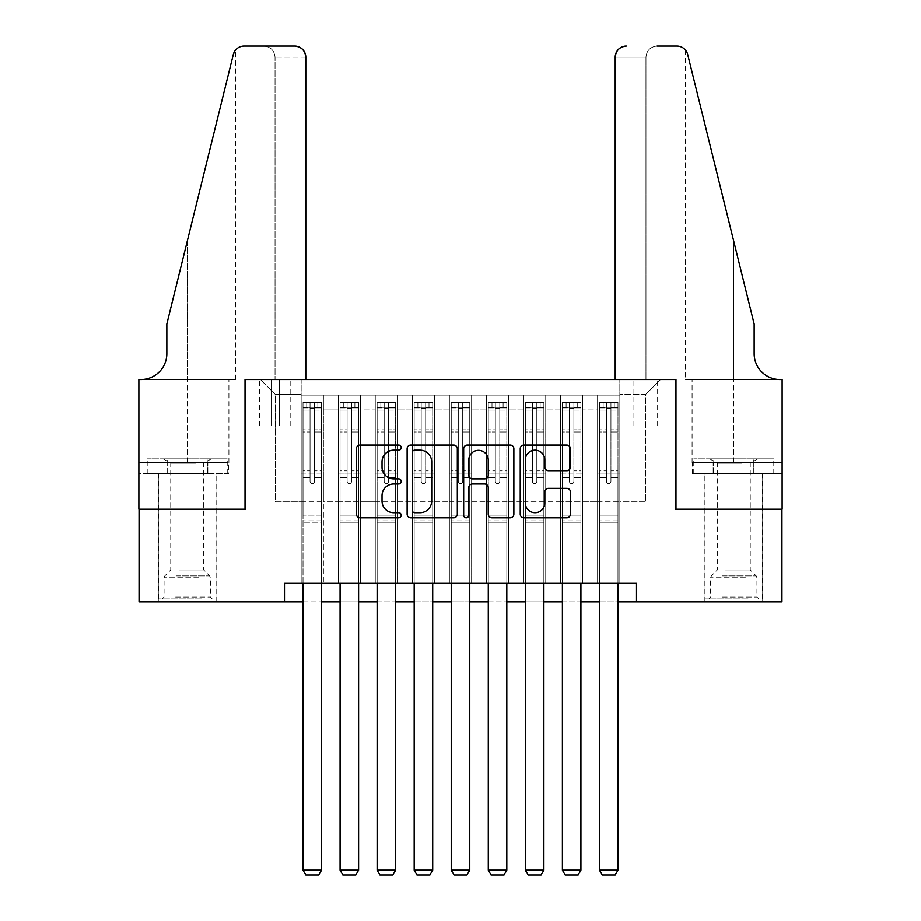 <?xml version="1.0" encoding="UTF-8"?>
<svg xmlns="http://www.w3.org/2000/svg" width="921" height="921" viewBox="0 0 921 921"><rect width="100%" height="100%" fill="white"/><g stroke="black" fill="none" stroke-linecap="round" stroke-linejoin="round"><path stroke-width="0.69" stroke-dasharray="4.61 3.45" d="M401.211 447.606A2.544 2.544 0 0 0 398.666 445.062L360.03 445.062A3.638 3.638 0 0 0 356.392 448.7L356.392 514.171A3.638 3.638 0 0 0 360.03 517.809L398.666 517.809A2.544 2.544 0 0 0 401.211 515.265A2.544 2.544 0 0 0 398.666 512.709L393.67 512.709A11.639 11.639 0 0 1 382.031 501.082L382.031 495.625A11.639 11.639 0 0 1 393.67 483.986L398.666 483.986A2.544 2.544 0 0 0 401.211 481.441A2.544 2.544 0 0 0 398.666 478.885L393.67 478.885A11.639 11.639 0 0 1 382.031 467.246L382.031 461.801A11.639 11.639 0 0 1 393.67 450.162L398.666 450.162A2.544 2.544 0 0 0 401.211 447.606M733.772 509.221L762.68 509.221L733.772 509.221M733.772 601.862L762.68 601.862L733.772 601.862M187.228 509.221L158.32 509.221L187.228 509.221M187.228 601.862L158.32 601.862L187.228 601.862M645.771 379.533L657.629 379.533L645.771 379.533M645.771 425.859L657.629 425.859L645.771 425.859M619.833 583.338L619.833 395.097L301.167 395.097L301.167 583.338L323.398 583.338L301.167 583.338L323.398 583.338L301.167 583.338L301.167 395.097L323.398 395.097L323.398 583.338L323.398 395.097L323.398 501.818L338.226 501.818L323.398 501.818L323.398 395.097L301.167 395.097L619.833 395.097L619.833 583.338L597.602 583.338L597.602 395.097L560.544 395.097L560.544 583.338L560.544 395.097L582.774 395.097L582.774 583.338L582.774 395.097L582.774 501.818L582.774 395.097L597.602 395.097L597.602 583.338L619.833 583.338L597.602 583.338L619.833 583.338L619.833 394.361L619.833 501.818L645.771 501.818L645.771 394.361L619.833 394.361L645.771 394.361L645.771 501.818L619.833 501.818L619.833 474.027L619.833 583.338M560.544 583.338L582.774 583.338L560.544 583.338L582.774 583.338L560.544 583.338L560.544 474.027L560.544 501.818L545.727 501.818L545.727 409.926L545.727 501.818L560.544 501.818L560.544 409.926L560.544 501.818L597.602 501.818L582.774 501.818L582.774 474.027L582.774 501.818L560.544 501.818L560.544 474.027L582.774 474.027L582.774 583.338L582.774 474.027L560.544 474.027L560.544 583.338M545.727 583.338L545.727 395.097L523.496 395.097L523.496 583.338L523.496 395.097L545.727 395.097L545.727 583.338L523.496 583.338L545.727 583.338L523.496 583.338L545.727 583.338L545.727 474.027L545.727 583.338M508.668 583.338L508.668 395.097L486.438 395.097L486.438 583.338L486.438 395.097L508.668 395.097L508.668 583.338L486.438 583.338L508.668 583.338L486.438 583.338L508.668 583.338L508.668 409.926L508.668 501.818L523.496 501.818L508.668 501.818L508.668 474.027L508.668 583.338M471.621 583.338L471.621 395.097L449.379 395.097L449.379 583.338L449.379 395.097L471.621 395.097L471.621 583.338L449.379 583.338L471.621 583.338L449.379 583.338L471.621 583.338L471.621 409.926L471.621 501.818L486.438 501.818L471.621 501.818L471.621 474.027L471.621 583.338M434.562 583.338L434.562 395.097L412.332 395.097L412.332 583.338L412.332 395.097L434.562 395.097L434.562 583.338L412.332 583.338L434.562 583.338L412.332 583.338L434.562 583.338L434.562 409.926L434.562 501.818L449.379 501.818L434.562 501.818L434.562 474.027L434.562 583.338M397.504 583.338L397.504 395.097L375.273 395.097L375.273 583.338L375.273 395.097L397.504 395.097L397.504 583.338L375.273 583.338L397.504 583.338L375.273 583.338L397.504 583.338L397.504 409.926L397.504 501.818L412.332 501.818L397.504 501.818L397.504 474.027L397.504 583.338M360.456 583.338L360.456 395.097L338.226 395.097L338.226 583.338L338.226 395.097L360.456 395.097L360.456 583.338L338.226 583.338L360.456 583.338L338.226 583.338L360.456 583.338L360.456 474.027L360.456 583.338M597.602 409.926L597.602 501.818L597.602 395.097L597.602 409.926L582.774 409.926L597.602 409.926M523.496 409.926L523.496 501.818L523.496 395.097L508.668 395.097L508.668 409.926L508.668 395.097L523.496 395.097L523.496 409.926L508.668 409.926L523.496 409.926M486.438 409.926L486.438 501.818L486.438 395.097L471.621 395.097L471.621 409.926L471.621 395.097L486.438 395.097L486.438 409.926L471.621 409.926L486.438 409.926M449.379 409.926L449.379 501.818L449.379 395.097L434.562 395.097L434.562 409.926L434.562 395.097L449.379 395.097L449.379 409.926L434.562 409.926L449.379 409.926M412.332 409.926L412.332 501.818L412.332 395.097L397.504 395.097L397.504 409.926L397.504 395.097L412.332 395.097L412.332 409.926L397.504 409.926L412.332 409.926M360.456 409.926L360.456 501.818L360.456 395.097L360.456 409.926L375.273 409.926L375.273 501.818L360.456 501.818L375.273 501.818L375.273 395.097L360.456 395.097L375.273 395.097L375.273 409.926L360.456 409.926M284.497 601.862L284.497 583.338L284.497 601.862L284.497 583.338L636.503 583.338L284.497 583.338L636.503 583.338L636.503 601.862L139.059 601.862L139.059 509.221L245.585 509.221L245.585 379.533L675.415 379.533L675.415 509.221L781.941 509.221L781.941 601.862L636.503 601.862L636.503 583.338L636.503 601.862M271.154 379.533L259.664 379.533L271.154 379.533L271.154 425.859L259.664 425.859L279.305 425.859L271.154 425.859L271.154 379.533M279.305 379.533L290.794 379.533L279.305 379.533L279.305 425.859L290.794 425.859L279.305 425.859L279.305 379.533M619.833 379.533L301.167 379.533L660.587 379.533L619.833 379.533L619.833 395.097L619.833 379.533M301.167 379.533L260.413 379.533L301.167 379.533L301.167 501.818L275.229 501.818L275.229 394.361L301.167 394.361L275.229 394.361L260.413 379.533L275.229 394.361L275.229 501.818L301.167 501.818L301.167 379.533M338.226 409.926L338.226 501.818L338.226 395.097L323.398 395.097L338.226 395.097L338.226 409.926L323.398 409.926L338.226 409.926M560.544 395.097L545.727 395.097L545.727 409.926L545.727 395.097L560.544 395.097L560.544 409.926L560.544 395.097M303.021 601.862L321.544 601.862M340.079 601.862L358.603 601.862M377.126 601.862L395.65 601.862M414.185 601.862L432.709 601.862M451.232 601.862L469.768 601.862M488.291 601.862L506.815 601.862M525.35 601.862L543.874 601.862M562.397 601.862L580.921 601.862M599.456 601.862L617.979 601.862M523.496 501.818L545.727 501.818L523.496 501.818L523.496 474.027L523.496 501.818M486.438 501.818L508.668 501.818L486.438 501.818L486.438 474.027L486.438 501.818M449.379 501.818L471.621 501.818L449.379 501.818L449.379 474.027L449.379 501.818M412.332 501.818L434.562 501.818L412.332 501.818L412.332 474.027L412.332 501.818M375.273 501.818L397.504 501.818L375.273 501.818L375.273 474.027L375.273 501.818M338.226 501.818L360.456 501.818L360.456 474.027L360.456 501.818L338.226 501.818L338.226 474.027L360.456 474.027L338.226 474.027L338.226 583.338L338.226 501.818M301.167 501.818L323.398 501.818L323.398 474.027L323.398 583.338L323.398 474.027L323.398 501.818L301.167 501.818L301.167 474.027L323.398 474.027L301.167 474.027L301.167 583.338L301.167 501.818M597.602 501.818L619.833 501.818L597.602 501.818L597.602 474.027L597.602 501.818M301.167 474.027L323.398 474.027L301.167 474.027M338.226 474.027L360.456 474.027L338.226 474.027M375.273 474.027L397.504 474.027L375.273 474.027L375.273 583.338L375.273 474.027L397.504 474.027L375.273 474.027M412.332 474.027L434.562 474.027L412.332 474.027L412.332 583.338L412.332 474.027L434.562 474.027L412.332 474.027M449.379 474.027L471.621 474.027L449.379 474.027L449.379 583.338L449.379 474.027L471.621 474.027L449.379 474.027M486.438 474.027L508.668 474.027L486.438 474.027L486.438 583.338L486.438 474.027L508.668 474.027L486.438 474.027M523.496 474.027L545.727 474.027L523.496 474.027L523.496 583.338L523.496 474.027L545.727 474.027L523.496 474.027M560.544 474.027L582.774 474.027L560.544 474.027M597.602 474.027L619.833 474.027L597.602 474.027L597.602 583.338L597.602 474.027L619.833 474.027L597.602 474.027M660.587 379.533L645.771 394.361L660.587 379.533M457.323 514.171L457.323 448.7A3.638 3.638 0 0 0 453.685 445.062L410.766 445.062A3.638 3.638 0 0 0 407.128 448.7L407.128 514.171A3.638 3.638 0 0 0 410.766 517.809L453.685 517.809A3.638 3.638 0 0 0 457.323 514.171M414.761 450.162A2.544 2.544 0 0 0 412.217 452.706L412.217 510.165A2.544 2.544 0 0 0 414.761 512.709L420.034 512.709A11.639 11.639 0 0 0 431.673 501.082L431.673 461.801A11.639 11.639 0 0 0 420.034 450.162L414.761 450.162M467.315 445.062L510.234 445.062A3.638 3.638 0 0 1 513.872 448.7L513.872 514.171A3.638 3.638 0 0 1 510.234 517.809L491.872 517.809A3.638 3.638 0 0 1 488.234 514.171L488.234 487.623A3.638 3.638 0 0 0 484.596 483.986L472.415 483.986A3.638 3.638 0 0 0 468.777 487.623L468.777 515.265A2.544 2.544 0 0 1 466.233 517.809A2.544 2.544 0 0 1 463.677 515.265L463.677 448.7A3.638 3.638 0 0 1 467.315 445.062M488.234 460.063A9.728 9.728 0 0 0 478.506 450.334A9.728 9.728 0 0 0 468.777 460.063L468.777 475.248A3.638 3.638 0 0 0 472.415 478.885L484.596 478.885A3.638 3.638 0 0 0 488.234 475.248L488.234 460.063M548.432 470.712L566.795 470.712A3.638 3.638 0 0 0 570.433 467.074L570.433 448.7A3.638 3.638 0 0 0 566.795 445.062L523.876 445.062A3.638 3.638 0 0 0 520.238 448.7L520.238 514.171A3.638 3.638 0 0 0 523.876 517.809L566.795 517.809A3.638 3.638 0 0 0 570.433 514.171L570.433 491.987A3.638 3.638 0 0 0 566.795 488.349L548.432 488.349A3.638 3.638 0 0 0 544.795 491.987L544.795 502.981A9.728 9.728 0 0 1 535.055 512.709A9.728 9.728 0 0 1 525.327 502.981L525.327 459.89A9.728 9.728 0 0 1 535.055 450.162A9.728 9.728 0 0 1 544.795 459.89L544.795 467.074A3.638 3.638 0 0 0 548.432 470.712M310.055 481.441A2.222 2.222 90.1 0 0 312.288 483.663A2.222 2.222 -89.9 0 1 310.055 481.441L310.055 477.723L310.055 481.441A2.222 2.222 89.9 0 0 312.288 483.663A2.222 2.222 90.1 0 0 314.51 481.441A2.222 2.222 -89.9 0 1 312.288 483.663A2.222 2.222 89.9 0 0 314.51 481.441L314.51 477.723L314.51 481.441A2.222 2.222 -90.1 0 1 312.288 483.663A2.222 2.222 -90.1 0 1 310.055 481.441L310.055 470.861L310.055 481.441M303.021 583.338L303.021 477.723L303.021 515.15L303.021 477.723L310.055 477.723L303.021 477.723L310.055 477.723L303.021 477.723L303.021 466.049L310.055 466.049L303.021 466.049L303.021 431.961L310.055 431.961L303.021 431.961L303.021 410.087L310.055 410.087L303.021 410.087L303.021 407.335L303.021 477.723L303.021 470.861L310.055 470.861L303.021 470.861L303.021 429.796L310.055 429.796L310.055 470.861L310.055 429.796L303.021 429.796L303.021 407.922L310.055 407.922L310.055 429.796L310.055 402.972L310.055 408.302L310.055 402.972L314.51 402.972L314.51 410.087L314.51 408.302L310.055 408.302L310.055 477.723L310.055 408.302L314.51 408.302L314.51 402.972L314.51 477.723L314.51 402.972L310.055 402.972L310.055 407.922L303.021 407.922L303.021 402.512L321.544 402.512L321.544 407.335L303.113 407.324L321.452 407.324L317.837 407.324L317.837 402.512L303.113 402.512L306.728 402.512L306.728 407.324L303.021 407.335L303.021 402.512L303.021 407.335L317.837 407.324L306.728 407.324L306.728 402.512L317.837 402.512L317.837 407.324L321.544 407.335L321.544 402.512L303.021 402.512L303.021 870.138L303.021 515.15L303.021 870.138L321.544 870.138L303.021 870.138L305.795 874.95L318.77 874.95L305.795 874.95L303.021 870.138L305.795 874.95L318.77 874.95L321.544 870.138L318.77 874.95L321.544 870.138L321.544 522.932L321.544 870.138L303.021 870.138M321.544 583.338L321.544 477.723L314.51 477.723L321.544 477.723L314.51 477.723L321.544 477.723L321.544 470.861L314.51 470.861L321.544 470.861L321.544 429.796L314.51 429.796L321.544 429.796L321.544 407.922L314.51 407.922L321.544 407.922L321.544 402.512L321.544 477.723L321.544 466.049L314.51 466.049L321.544 466.049L321.544 431.961L314.51 431.961L314.51 481.441L314.51 431.961L321.544 431.961L321.544 410.087L314.51 410.087L314.51 431.961L314.51 410.087L321.544 410.087L321.544 407.335L321.544 522.932L303.021 522.932L321.544 522.932L321.544 515.15L303.021 515.15L321.544 515.15L321.544 477.723L321.544 870.138M199.73 598.892L162.211 598.892L199.73 598.892M175.646 597.05L210.379 597.05L175.646 597.05M199.27 458.831L163.144 458.831L199.27 458.831M195.471 463.217L170.742 463.217L195.471 463.217M178.985 569.995L203.714 569.995L178.985 569.995M201.584 598.892L158.504 598.892L201.584 598.892M201.584 473.659L158.504 473.659L201.584 473.659M207.225 473.659L147.222 473.659L227.234 473.659L207.225 473.659L207.225 458.831L147.222 458.831L227.234 458.831L207.225 458.831L207.225 473.659M167.219 473.659L167.219 458.831L167.219 473.659M147.222 473.659L147.222 458.831M227.234 473.659L227.234 458.831M746.275 598.892L708.767 598.892L746.275 598.892M722.191 597.05L756.935 597.05L722.191 597.05M745.814 458.831L709.688 458.831L745.814 458.831M742.015 463.217L717.286 463.217L742.015 463.217M725.529 569.995L750.258 569.995L725.529 569.995M748.128 598.892L705.06 598.892L748.128 598.892M748.128 473.659L705.06 473.659L748.128 473.659M753.781 473.659L693.766 473.659L773.778 473.659L753.781 473.659L753.781 458.831L693.766 458.831L773.778 458.831L753.781 458.831L753.781 473.659M713.775 473.659L713.775 458.831L713.775 473.659M693.766 473.659L693.766 458.831M773.778 473.659L773.778 458.831M187.228 473.659L158.32 473.659L187.228 473.659M305.795 379.533L305.795 57.171L275.045 57.171L305.795 57.171L305.795 379.533L245.032 379.533L245.032 509.221L138.875 509.221L138.875 379.533L235.488 379.533L138.875 379.533L138.875 462.538L138.875 379.533L140.913 379.533A25.938 25.938 0 0 0 166.851 353.595L166.851 323.95L166.851 353.595A25.938 25.938 0 0 1 140.913 379.533M263.924 46.05C270.636 46.752 274.343 50.459 275.045 57.171L275.045 379.533L275.045 57.171C274.343 50.459 270.636 46.752 263.924 46.05L244.1 46.05A11.121 11.121 0 0 0 233.312 54.5L166.851 323.95L233.312 54.5L166.851 323.95L166.851 353.595M228.512 473.659L138.875 473.659L138.875 462.538L228.915 462.538L138.875 462.538L207.87 462.538L138.875 462.538L138.875 473.659L228.512 473.659L228.512 462.538L207.87 462.538L228.512 462.538M294.685 46.05A11.121 11.121 0 0 1 305.795 57.171C305.093 50.459 301.386 46.752 294.685 46.05M235.488 379.533L235.488 50.137L234.878 50.966M207.87 473.659L207.87 462.538L207.87 473.659M733.772 473.659L762.68 473.659L733.772 473.659M615.205 379.533L615.205 57.171A11.121 11.121 0 0 1 626.315 46.05L676.9 46.05A11.121 11.121 0 0 1 687.688 54.5L754.149 323.95L754.149 353.595A25.938 25.938 0 0 0 780.087 379.533L782.125 379.533L782.125 509.221L675.968 509.221L675.968 379.533L615.205 379.533L645.955 379.533L615.205 379.533L615.205 57.171L645.955 57.171L615.205 57.171C615.907 50.459 619.614 46.752 626.315 46.05L657.076 46.05C650.364 46.752 646.657 50.459 645.955 57.171L645.955 379.533L645.955 57.171C646.657 50.459 650.364 46.752 657.076 46.05M754.149 323.95L733.772 241.337L754.149 323.95M687.688 54.5L733.772 241.337L733.772 379.533L685.512 379.533L782.125 379.533L733.772 379.533L733.772 241.337M692.488 473.659L782.125 473.659L782.125 379.533L782.125 462.538L692.085 462.538L782.125 462.538L713.13 462.538L782.125 462.538L782.125 473.659L692.488 473.659L692.488 462.538L713.13 462.538L692.488 462.538M754.149 353.595A25.938 25.938 0 0 0 780.087 379.533M713.13 473.659L713.13 462.538L713.13 473.659M347.113 481.441A2.222 2.222 0 0 0 349.335 483.663A2.222 2.222 0 0 1 347.113 481.441L347.113 477.723L347.113 481.441A2.222 2.222 0 0 0 349.335 483.663A2.222 2.222 0 0 0 351.557 481.441A2.222 2.222 0 0 1 349.335 483.663A2.222 2.222 0 0 0 351.557 481.441L351.557 477.723L351.557 481.441A2.222 2.222 0 0 1 349.335 483.663A2.222 2.222 0 0 1 347.113 481.441L347.113 470.861L347.113 481.441M340.079 583.338L340.079 477.723L340.079 515.15L340.079 477.723L347.113 477.723L340.079 477.723L347.113 477.723L340.079 477.723L340.079 466.049L347.113 466.049L340.079 466.049L340.079 431.961L347.113 431.961L340.079 431.961L340.079 410.087L347.113 410.087L340.079 410.087L340.079 407.335L340.079 477.723L340.079 470.861L347.113 470.861L340.079 470.861L340.079 429.796L347.113 429.796L347.113 470.861L347.113 429.796L340.079 429.796L340.079 407.922L347.113 407.922L347.113 429.796L347.113 402.972L347.113 408.302L347.113 402.972L351.557 402.972L351.557 410.087L351.557 408.302L347.113 408.302L347.113 477.723L347.113 408.302L351.557 408.302L351.557 402.972L351.557 477.723L351.557 402.972L347.113 402.972L347.113 407.922L340.079 407.922L340.079 402.512L343.775 402.512L343.775 407.324L340.079 407.335L340.079 402.512L340.079 407.335L354.896 407.324L343.775 407.324L343.775 402.512L358.511 402.512L354.896 402.512L354.896 407.324L358.603 407.335L358.603 402.512L340.079 402.512L340.079 870.138L340.079 515.15L340.079 870.138L358.603 870.138L340.079 870.138L342.854 874.95L355.817 874.95L342.854 874.95L340.079 870.138L342.854 874.95L355.817 874.95L358.603 870.138L355.817 874.95L358.603 870.138L358.603 522.932L358.603 870.138L340.079 870.138M358.603 583.338L358.603 477.723L351.557 477.723L358.603 477.723L351.557 477.723L358.603 477.723L358.603 470.861L351.557 470.861L358.603 470.861L358.603 429.796L351.557 429.796L358.603 429.796L358.603 407.922L351.557 407.922L358.603 407.922L358.603 402.512L358.603 477.723L358.603 466.049L351.557 466.049L358.603 466.049L358.603 431.961L351.557 431.961L351.557 481.441L351.557 431.961L358.603 431.961L358.603 410.087L351.557 410.087L351.557 431.961L351.557 410.087L358.603 410.087L358.603 407.335L340.171 407.324L358.511 407.324L354.896 407.324L354.896 402.512L358.603 402.512L358.603 522.932L340.079 522.932L358.603 522.932L358.603 515.15L340.079 515.15L358.603 515.15L358.603 477.723L358.603 870.138M384.172 481.441A2.222 2.222 0 0 0 386.394 483.663A2.222 2.222 0 0 1 384.172 481.441L384.172 477.723L384.172 481.441A2.222 2.222 0 0 0 386.394 483.663A2.222 2.222 0 0 0 388.616 481.441A2.222 2.222 0 0 1 386.394 483.663A2.222 2.222 0 0 0 388.616 481.441L388.616 477.723L388.616 481.441A2.222 2.222 0 0 1 386.394 483.663A2.222 2.222 0 0 1 384.172 481.441L384.172 470.861L384.172 481.441M377.126 583.338L377.126 477.723L377.126 515.15L377.126 477.723L384.172 477.723L377.126 477.723L384.172 477.723L377.126 477.723L377.126 466.049L384.172 466.049L377.126 466.049L377.126 431.961L384.172 431.961L377.126 431.961L377.126 410.087L384.172 410.087L377.126 410.087L377.126 407.335L377.126 477.723L377.126 470.861L384.172 470.861L377.126 470.861L377.126 429.796L384.172 429.796L384.172 470.861L384.172 429.796L377.126 429.796L377.126 407.922L384.172 407.922L384.172 429.796L384.172 402.972L384.172 408.302L384.172 402.972L388.616 402.972L388.616 410.087L388.616 408.302L384.172 408.302L384.172 477.723L384.172 408.302L388.616 408.302L388.616 402.972L388.616 477.723L388.616 402.972L384.172 402.972L384.172 407.922L377.126 407.922L377.126 402.512L380.834 402.512L380.834 407.324L377.126 407.335L377.126 402.512L377.126 407.335L391.955 407.324L380.834 407.324L380.834 402.512L395.558 402.512L391.955 402.512L391.955 407.324L395.65 407.335L395.65 402.512L377.126 402.512L377.126 870.138L377.126 515.15L377.126 870.138L395.65 870.138L377.126 870.138L379.913 874.95L392.876 874.95L379.913 874.95L377.126 870.138L379.913 874.95L392.876 874.95L395.65 870.138L392.876 874.95L395.65 870.138L395.65 522.932L395.65 870.138L377.126 870.138M395.65 583.338L395.65 477.723L388.616 477.723L395.65 477.723L388.616 477.723L395.65 477.723L395.65 470.861L388.616 470.861L395.65 470.861L395.65 429.796L388.616 429.796L395.65 429.796L395.65 407.922L388.616 407.922L395.65 407.922L395.65 402.512L395.65 477.723L395.65 466.049L388.616 466.049L395.65 466.049L395.65 431.961L388.616 431.961L388.616 481.441L388.616 431.961L395.65 431.961L395.65 410.087L388.616 410.087L388.616 431.961L388.616 410.087L395.65 410.087L395.65 407.335L377.219 407.324L395.558 407.324L391.955 407.324L391.955 402.512L395.65 402.512L395.65 522.932L377.126 522.932L395.65 522.932L395.65 515.15L377.126 515.15L395.65 515.15L395.65 477.723L395.65 870.138M421.219 481.441A2.222 2.222 0 0 0 423.441 483.663A2.222 2.222 0 0 1 421.219 481.441L421.219 477.723L421.219 481.441A2.222 2.222 0 0 0 423.441 483.663A2.222 2.222 0 0 0 425.675 481.441A2.222 2.222 0 0 1 423.441 483.663A2.222 2.222 0 0 0 425.675 481.441L425.675 477.723L425.675 481.441A2.222 2.222 0 0 1 423.441 483.663A2.222 2.222 0 0 1 421.219 481.441L421.219 470.861L421.219 481.441M414.185 583.338L414.185 477.723L414.185 515.15L414.185 477.723L421.219 477.723L414.185 477.723L421.219 477.723L414.185 477.723L414.185 466.049L421.219 466.049L414.185 466.049L414.185 431.961L421.219 431.961L414.185 431.961L414.185 410.087L421.219 410.087L414.185 410.087L414.185 407.335L414.185 477.723L414.185 470.861L421.219 470.861L414.185 470.861L414.185 429.796L421.219 429.796L421.219 470.861L421.219 429.796L414.185 429.796L414.185 407.922L421.219 407.922L421.219 429.796L421.219 402.972L421.219 408.302L421.219 402.972L425.675 402.972L425.675 410.087L425.675 408.302L421.219 408.302L421.219 477.723L421.219 408.302L425.675 408.302L425.675 402.972L425.675 477.723L425.675 402.972L421.219 402.972L421.219 407.922L414.185 407.922L414.185 402.512L417.892 402.512L417.892 407.324L414.185 407.335L414.185 402.512L414.185 407.335L429.002 407.324L417.892 407.324L417.892 402.512L432.617 402.512L429.002 402.512L429.002 407.324L432.709 407.335L432.709 402.512L414.185 402.512L414.185 870.138L414.185 515.15L414.185 870.138L432.709 870.138L414.185 870.138L416.96 874.95L429.934 874.95L416.96 874.95L414.185 870.138L416.96 874.95L429.934 874.95L432.709 870.138L429.934 874.95L432.709 870.138L432.709 522.932L432.709 870.138L414.185 870.138M432.709 583.338L432.709 477.723L425.675 477.723L432.709 477.723L425.675 477.723L432.709 477.723L432.709 470.861L425.675 470.861L432.709 470.861L432.709 429.796L425.675 429.796L432.709 429.796L432.709 407.922L425.675 407.922L432.709 407.922L432.709 402.512L432.709 477.723L432.709 466.049L425.675 466.049L432.709 466.049L432.709 431.961L425.675 431.961L425.675 481.441L425.675 431.961L432.709 431.961L432.709 410.087L425.675 410.087L425.675 431.961L425.675 410.087L432.709 410.087L432.709 407.335L414.277 407.324L432.617 407.324L429.002 407.324L429.002 402.512L432.709 402.512L432.709 522.932L414.185 522.932L432.709 522.932L432.709 515.15L414.185 515.15L432.709 515.15L432.709 477.723L432.709 870.138M458.278 481.441A2.222 2.222 0 0 0 460.5 483.663A2.222 2.222 0 0 1 458.278 481.441L458.278 477.723L458.278 481.441A2.222 2.222 0 0 0 460.5 483.663A2.222 2.222 0 0 0 462.722 481.441A2.222 2.222 0 0 1 460.5 483.663A2.222 2.222 0 0 0 462.722 481.441L462.722 477.723L462.722 481.441A2.222 2.222 0 0 1 460.5 483.663A2.222 2.222 0 0 1 458.278 481.441L458.278 470.861L458.278 481.441M451.232 583.338L451.232 477.723L451.232 515.15L451.232 477.723L458.278 477.723L451.232 477.723L458.278 477.723L451.232 477.723L451.232 466.049L458.278 466.049L451.232 466.049L451.232 431.961L458.278 431.961L451.232 431.961L451.232 410.087L458.278 410.087L451.232 410.087L451.232 407.335L451.232 477.723L451.232 470.861L458.278 470.861L451.232 470.861L451.232 429.796L458.278 429.796L458.278 470.861L458.278 429.796L451.232 429.796L451.232 407.922L458.278 407.922L458.278 429.796L458.278 402.972L458.278 408.302L458.278 402.972L462.722 402.972L462.722 410.087L462.722 408.302L458.278 408.302L458.278 477.723L458.278 408.302L462.722 408.302L462.722 402.972L462.722 477.723L462.722 402.972L458.278 402.972L458.278 407.922L451.232 407.922L451.232 402.512L454.939 402.512L454.939 407.324L451.232 407.335L451.232 402.512L451.232 407.335L466.061 407.324L454.939 407.324L454.939 402.512L469.675 402.512L466.061 402.512L466.061 407.324L469.768 407.335L469.768 402.512L451.232 402.512L451.232 870.138L451.232 515.15L451.232 870.138L469.768 870.138L451.232 870.138L454.018 874.95L466.982 874.95L454.018 874.95L451.232 870.138L454.018 874.95L466.982 874.95L469.768 870.138L466.982 874.95L469.768 870.138L469.768 522.932L469.768 870.138L451.232 870.138M469.768 583.338L469.768 477.723L462.722 477.723L469.768 477.723L462.722 477.723L469.768 477.723L469.768 470.861L462.722 470.861L469.768 470.861L469.768 429.796L462.722 429.796L469.768 429.796L469.768 407.922L462.722 407.922L469.768 407.922L469.768 402.512L469.768 477.723L469.768 466.049L462.722 466.049L469.768 466.049L469.768 431.961L462.722 431.961L462.722 481.441L462.722 431.961L469.768 431.961L469.768 410.087L462.722 410.087L462.722 431.961L462.722 410.087L469.768 410.087L469.768 407.335L451.325 407.324L469.675 407.324L466.061 407.324L466.061 402.512L469.768 402.512L469.768 522.932L451.232 522.932L469.768 522.932L469.768 515.15L451.232 515.15L469.768 515.15L469.768 477.723L469.768 870.138M495.325 481.441A2.222 2.222 0 0 0 497.559 483.663A2.222 2.222 0 0 1 495.325 481.441L495.325 477.723L495.325 481.441A2.222 2.222 0 0 0 497.559 483.663A2.222 2.222 0 0 0 499.781 481.441A2.222 2.222 0 0 1 497.559 483.663A2.222 2.222 0 0 0 499.781 481.441L499.781 477.723L499.781 481.441A2.222 2.222 0 0 1 497.559 483.663A2.222 2.222 0 0 1 495.325 481.441L495.325 470.861L495.325 481.441M488.291 583.338L488.291 477.723L488.291 515.15L488.291 477.723L495.325 477.723L488.291 477.723L495.325 477.723L488.291 477.723L488.291 466.049L495.325 466.049L488.291 466.049L488.291 431.961L495.325 431.961L488.291 431.961L488.291 410.087L495.325 410.087L488.291 410.087L488.291 407.335L488.291 477.723L488.291 470.861L495.325 470.861L488.291 470.861L488.291 429.796L495.325 429.796L495.325 470.861L495.325 429.796L488.291 429.796L488.291 407.922L495.325 407.922L495.325 429.796L495.325 402.972L495.325 408.302L495.325 402.972L499.781 402.972L499.781 410.087L499.781 408.302L495.325 408.302L495.325 477.723L495.325 408.302L499.781 408.302L499.781 402.972L499.781 477.723L499.781 402.972L495.325 402.972L495.325 407.922L488.291 407.922L488.291 402.512L491.998 402.512L491.998 407.324L488.291 407.335L488.291 402.512L488.291 407.335L503.108 407.324L491.998 407.324L491.998 402.512L506.723 402.512L503.108 402.512L503.108 407.324L506.815 407.335L506.815 402.512L488.291 402.512L488.291 870.138L488.291 515.15L488.291 870.138L506.815 870.138L488.291 870.138L491.066 874.95L504.04 874.95L491.066 874.95L488.291 870.138L491.066 874.95L504.04 874.95L506.815 870.138L504.04 874.95L506.815 870.138L506.815 522.932L506.815 870.138L488.291 870.138M506.815 583.338L506.815 477.723L499.781 477.723L506.815 477.723L499.781 477.723L506.815 477.723L506.815 470.861L499.781 470.861L506.815 470.861L506.815 429.796L499.781 429.796L506.815 429.796L506.815 407.922L499.781 407.922L506.815 407.922L506.815 402.512L506.815 477.723L506.815 466.049L499.781 466.049L506.815 466.049L506.815 431.961L499.781 431.961L499.781 481.441L499.781 431.961L506.815 431.961L506.815 410.087L499.781 410.087L499.781 431.961L499.781 410.087L506.815 410.087L506.815 407.335L488.383 407.324L506.723 407.324L503.108 407.324L503.108 402.512L506.815 402.512L506.815 522.932L488.291 522.932L506.815 522.932L506.815 515.15L488.291 515.15L506.815 515.15L506.815 477.723L506.815 870.138M532.384 481.441A2.222 2.222 0 0 0 534.606 483.663A2.222 2.222 0 0 1 532.384 481.441L532.384 477.723L532.384 481.441A2.222 2.222 0 0 0 534.606 483.663A2.222 2.222 0 0 0 536.828 481.441A2.222 2.222 0 0 1 534.606 483.663A2.222 2.222 0 0 0 536.828 481.441L536.828 477.723L536.828 481.441A2.222 2.222 0 0 1 534.606 483.663A2.222 2.222 0 0 1 532.384 481.441L532.384 470.861L532.384 481.441M525.35 583.338L525.35 477.723L525.35 515.15L525.35 477.723L532.384 477.723L525.35 477.723L532.384 477.723L525.35 477.723L525.35 466.049L532.384 466.049L525.35 466.049L525.35 431.961L532.384 431.961L525.35 431.961L525.35 410.087L532.384 410.087L525.35 410.087L525.35 407.335L525.35 477.723L525.35 470.861L532.384 470.861L525.35 470.861L525.35 429.796L532.384 429.796L532.384 470.861L532.384 429.796L525.35 429.796L525.35 407.922L532.384 407.922L532.384 429.796L532.384 402.972L532.384 408.302L532.384 402.972L536.828 402.972L536.828 410.087L536.828 408.302L532.384 408.302L532.384 477.723L532.384 408.302L536.828 408.302L536.828 402.972L536.828 477.723L536.828 402.972L532.384 402.972L532.384 407.922L525.35 407.922L525.35 402.512L529.045 402.512L529.045 407.324L525.35 407.335L525.35 402.512L525.35 407.335L540.167 407.324L529.045 407.324L529.045 402.512L543.781 402.512L540.167 402.512L540.167 407.324L543.874 407.335L543.874 402.512L525.35 402.512L525.35 870.138L525.35 515.15L525.35 870.138L543.874 870.138L525.35 870.138L528.124 874.95L541.088 874.95L528.124 874.95L525.35 870.138L528.124 874.95L541.088 874.95L543.874 870.138L541.088 874.95L543.874 870.138L543.874 522.932L543.874 870.138L525.35 870.138M543.874 583.338L543.874 477.723L536.828 477.723L543.874 477.723L536.828 477.723L543.874 477.723L543.874 470.861L536.828 470.861L543.874 470.861L543.874 429.796L536.828 429.796L543.874 429.796L543.874 407.922L536.828 407.922L543.874 407.922L543.874 402.512L543.874 477.723L543.874 466.049L536.828 466.049L543.874 466.049L543.874 431.961L536.828 431.961L536.828 481.441L536.828 431.961L543.874 431.961L543.874 410.087L536.828 410.087L536.828 431.961L536.828 410.087L543.874 410.087L543.874 407.335L525.442 407.324L543.781 407.324L540.167 407.324L540.167 402.512L543.874 402.512L543.874 522.932L525.35 522.932L543.874 522.932L543.874 515.15L525.35 515.15L543.874 515.15L543.874 477.723L543.874 870.138M569.443 481.441A2.222 2.222 0 0 0 571.665 483.663A2.222 2.222 0 0 1 569.443 481.441L569.443 477.723L569.443 481.441A2.222 2.222 0 0 0 571.665 483.663A2.222 2.222 0 0 0 573.887 481.441A2.222 2.222 0 0 1 571.665 483.663A2.222 2.222 0 0 0 573.887 481.441L573.887 477.723L573.887 481.441A2.222 2.222 0 0 1 571.665 483.663A2.222 2.222 0 0 1 569.443 481.441L569.443 470.861L569.443 481.441M562.397 583.338L562.397 477.723L562.397 515.15L562.397 477.723L569.443 477.723L562.397 477.723L569.443 477.723L562.397 477.723L562.397 466.049L569.443 466.049L562.397 466.049L562.397 431.961L569.443 431.961L562.397 431.961L562.397 410.087L569.443 410.087L562.397 410.087L562.397 407.335L562.397 477.723L562.397 470.861L569.443 470.861L562.397 470.861L562.397 429.796L569.443 429.796L569.443 470.861L569.443 429.796L562.397 429.796L562.397 407.922L569.443 407.922L569.443 429.796L569.443 402.972L569.443 408.302L569.443 402.972L573.887 402.972L573.887 410.087L573.887 408.302L569.443 408.302L569.443 477.723L569.443 408.302L573.887 408.302L573.887 402.972L573.887 477.723L573.887 402.972L569.443 402.972L569.443 407.922L562.397 407.922L562.397 402.512L566.104 402.512L566.104 407.324L562.397 407.335L562.397 402.512L562.397 407.335L577.225 407.324L566.104 407.324L566.104 402.512L580.829 402.512L577.225 402.512L577.225 407.324L580.921 407.335L580.921 402.512L562.397 402.512L562.397 870.138L562.397 515.15L562.397 870.138L580.921 870.138L562.397 870.138L565.183 874.95L578.146 874.95L565.183 874.95L562.397 870.138L565.183 874.95L578.146 874.95L580.921 870.138L578.146 874.95L580.921 870.138L580.921 522.932L580.921 870.138L562.397 870.138M580.921 583.338L580.921 477.723L573.887 477.723L580.921 477.723L573.887 477.723L580.921 477.723L580.921 470.861L573.887 470.861L580.921 470.861L580.921 429.796L573.887 429.796L580.921 429.796L580.921 407.922L573.887 407.922L580.921 407.922L580.921 402.512L580.921 477.723L580.921 466.049L573.887 466.049L580.921 466.049L580.921 431.961L573.887 431.961L573.887 481.441L573.887 431.961L580.921 431.961L580.921 410.087L573.887 410.087L573.887 431.961L573.887 410.087L580.921 410.087L580.921 407.335L562.489 407.324L580.829 407.324L577.225 407.324L577.225 402.512L580.921 402.512L580.921 522.932L562.397 522.932L580.921 522.932L580.921 515.15L562.397 515.15L580.921 515.15L580.921 477.723L580.921 870.138M606.49 481.441A2.222 2.222 0 0 0 608.712 483.663A2.222 2.222 0 0 1 606.49 481.441L606.49 477.723L606.49 481.441A2.222 2.222 0 0 0 608.712 483.663A2.222 2.222 0 0 0 610.945 481.441A2.222 2.222 0 0 1 608.712 483.663A2.222 2.222 0 0 0 610.945 481.441L610.945 477.723L610.945 481.441A2.222 2.222 0 0 1 608.712 483.663A2.222 2.222 0 0 1 606.49 481.441L606.49 470.861L606.49 481.441M599.456 583.338L599.456 477.723L599.456 515.15L599.456 477.723L606.49 477.723L599.456 477.723L606.49 477.723L599.456 477.723L599.456 466.049L606.49 466.049L599.456 466.049L599.456 431.961L606.49 431.961L599.456 431.961L599.456 410.087L606.49 410.087L599.456 410.087L599.456 407.335L599.456 477.723L599.456 470.861L606.49 470.861L599.456 470.861L599.456 429.796L606.49 429.796L606.49 470.861L606.49 429.796L599.456 429.796L599.456 407.922L606.49 407.922L606.49 429.796L606.49 402.972L606.49 408.302L606.49 402.972L610.945 402.972L610.945 410.087L610.945 408.302L606.49 408.302L606.49 477.723L606.49 408.302L610.945 408.302L610.945 402.972L610.945 477.723L610.945 402.972L606.49 402.972L606.49 407.922L599.456 407.922L599.456 402.512L603.163 402.512L603.163 407.324L599.456 407.335L599.456 402.512L599.456 407.335L614.272 407.324L603.163 407.324L603.163 402.512L617.887 402.512L614.272 402.512L614.272 407.324L617.979 407.335L617.979 402.512L599.456 402.512L599.456 870.138L599.456 515.15L599.456 870.138L617.979 870.138L599.456 870.138L602.23 874.95L615.205 874.95L602.23 874.95L599.456 870.138L602.23 874.95L615.205 874.95L617.979 870.138L615.205 874.95L617.979 870.138L617.979 522.932L617.979 870.138L599.456 870.138M617.979 583.338L617.979 477.723L610.945 477.723L617.979 477.723L610.945 477.723L617.979 477.723L617.979 470.861L610.945 470.861L617.979 470.861L617.979 429.796L610.945 429.796L617.979 429.796L617.979 407.922L610.945 407.922L617.979 407.922L617.979 402.512L617.979 477.723L617.979 466.049L610.945 466.049L617.979 466.049L617.979 431.961L610.945 431.961L610.945 481.441L610.945 431.961L617.979 431.961L617.979 410.087L610.945 410.087L610.945 431.961L610.945 410.087L617.979 410.087L617.979 407.335L599.548 407.324L617.887 407.324L614.272 407.324L614.272 402.512L617.979 402.512L617.979 522.932L599.456 522.932L617.979 522.932L617.979 515.15L599.456 515.15L617.979 515.15L617.979 477.723L617.979 870.138M560.544 409.926L545.727 409.926L560.544 409.926M321.452 402.512L303.113 402.512L321.452 402.512M303.113 407.324L321.452 407.324L303.113 407.324M321.544 520.849L303.021 520.849L321.544 520.849M310.055 408.302L310.055 402.972M314.51 408.302L314.51 402.972M198.809 577.743L164.065 577.743L198.809 577.743M176.026 575.901L209.62 575.901L176.026 575.901M745.354 577.743L710.621 577.743L745.354 577.743M722.571 575.901L756.176 575.901L722.571 575.901M187.228 241.337L187.228 379.533L187.228 241.337M187.228 462.538L187.228 379.533L187.228 462.538M733.772 462.538L733.772 379.533L733.772 462.538M358.603 520.849L340.079 520.849L358.603 520.849M395.65 520.849L377.126 520.849L395.65 520.849M432.709 520.849L414.185 520.849L432.709 520.849M469.768 520.849L451.232 520.849L469.768 520.849M506.815 520.849L488.291 520.849L506.815 520.849M543.874 520.849L525.35 520.849L543.874 520.849M580.921 520.849L562.397 520.849L580.921 520.849M617.979 520.849L599.456 520.849L617.979 520.849M704.876 601.862L704.876 473.659M158.32 601.862L158.32 473.659M633.913 425.859L633.913 379.533M259.664 425.859L259.664 379.533M290.794 425.859L290.794 379.533M657.629 425.859L657.629 379.533M216.124 601.862L216.124 473.659M762.68 601.862L762.68 473.659M163.144 458.831L170.742 463.217L170.742 569.995L164.824 575.901L164.065 577.743L164.065 597.05L162.211 598.892M215.94 598.892L215.94 473.659M158.504 598.892L158.504 473.659M211.312 458.831L203.714 463.217L203.714 569.995L209.62 575.901L210.379 577.743L210.379 597.05L212.233 598.892M709.688 458.831L717.286 463.217L717.286 569.995L711.38 575.901L710.621 577.743L710.621 597.05L708.767 598.892M762.496 598.892L762.496 473.659M705.06 598.892L705.06 473.659M757.856 458.831L750.258 463.217L750.258 569.995L756.176 575.901L756.935 577.743L756.935 597.05L758.789 598.892M228.915 462.538L228.915 379.533M685.512 50.137L685.512 379.533M692.085 462.538L692.085 379.533"/><path stroke-width="1.38" d="M401.211 447.606A2.544 2.544 0 0 0 398.666 445.062L360.03 445.062A3.638 3.638 0 0 0 356.392 448.7L356.392 514.171A3.638 3.638 0 0 0 360.03 517.809L398.666 517.809A2.544 2.544 0 0 0 401.211 515.265A2.544 2.544 0 0 0 398.666 512.709L393.67 512.709A11.639 11.639 0 0 1 382.031 501.082L382.031 495.625A11.639 11.639 0 0 1 393.67 483.986L398.666 483.986A2.544 2.544 0 0 0 401.211 481.441A2.544 2.544 0 0 0 398.666 478.885L393.67 478.885A11.639 11.639 0 0 1 382.031 467.246L382.031 461.801A11.639 11.639 0 0 1 393.67 450.162L398.666 450.162A2.544 2.544 0 0 0 401.211 447.606M566.795 470.712A3.638 3.638 0 0 0 570.433 467.074L570.433 448.7A3.638 3.638 0 0 0 566.795 445.062L523.876 445.062A3.638 3.638 0 0 0 520.238 448.7L520.238 514.171A3.638 3.638 0 0 0 523.876 517.809L566.795 517.809A3.638 3.638 0 0 0 570.433 514.171L570.433 491.987A3.638 3.638 0 0 0 566.795 488.349L548.432 488.349A3.638 3.638 0 0 0 544.795 491.987L544.795 502.981A9.728 9.728 0 0 1 535.055 512.709A9.728 9.728 0 0 1 525.327 502.981L525.327 459.89A9.728 9.728 0 0 1 535.055 450.162A9.728 9.728 0 0 1 544.795 459.89L544.795 467.074A3.638 3.638 0 0 0 548.432 470.712L566.795 470.712M284.497 601.862L139.059 601.862L139.059 509.221L245.585 509.221L245.585 379.533L675.415 379.533L675.415 509.221L781.941 509.221L781.941 601.862L636.503 601.862L636.503 583.338L284.497 583.338L284.497 601.862L303.021 601.862M457.323 448.7A3.638 3.638 0 0 0 453.685 445.062L410.766 445.062A3.638 3.638 0 0 0 407.128 448.7L407.128 514.171A3.638 3.638 0 0 0 410.766 517.809L453.685 517.809A3.638 3.638 0 0 0 457.323 514.171L457.323 448.7M467.315 445.062L510.234 445.062A3.638 3.638 0 0 1 513.872 448.7L513.872 514.171A3.638 3.638 0 0 1 510.234 517.809L491.872 517.809A3.638 3.638 0 0 1 488.234 514.171L488.234 487.623A3.638 3.638 0 0 0 484.596 483.986L472.415 483.986A3.638 3.638 0 0 0 468.777 487.623L468.777 515.265A2.544 2.544 0 0 1 466.233 517.809A2.544 2.544 0 0 1 463.677 515.265L463.677 448.7A3.638 3.638 0 0 1 467.315 445.062M321.544 601.862L340.079 601.862M358.603 601.862L377.126 601.862M395.65 601.862L414.185 601.862M432.709 601.862L451.232 601.862M469.768 601.862L488.291 601.862M506.815 601.862L525.35 601.862M543.874 601.862L562.397 601.862M580.921 601.862L599.456 601.862M617.979 601.862L636.503 601.862M414.761 450.162A2.544 2.544 0 0 0 412.217 452.706L412.217 510.165A2.544 2.544 0 0 0 414.761 512.709L420.034 512.709A11.639 11.639 0 0 0 431.673 501.082L431.673 461.801A11.639 11.639 0 0 0 420.034 450.162L414.761 450.162M488.234 460.063A9.728 9.728 0 0 0 478.506 450.334A9.728 9.728 0 0 0 468.777 460.063L468.777 475.248A3.638 3.638 0 0 0 472.415 478.885L484.596 478.885A3.638 3.638 0 0 0 488.234 475.248L488.234 460.063M321.544 583.338L321.544 870.138L303.021 870.138L303.021 583.338M321.544 870.138L318.77 874.95L305.795 874.95L303.021 870.138M305.795 379.533L305.795 57.171A11.121 11.121 0 0 0 294.685 46.05L244.1 46.05A11.121 11.121 0 0 0 233.312 54.5L166.851 323.95L166.851 353.595A25.938 25.938 0 0 1 140.913 379.533L138.875 379.533L138.875 509.221L245.032 509.221L245.032 379.533L305.795 379.533L305.795 57.171C305.093 50.459 301.386 46.752 294.685 46.05L263.924 46.05M233.312 54.5C236.133 48.41 236.133 48.41 233.312 54.5L234.878 50.966M166.851 353.595A25.938 25.938 0 0 1 140.913 379.533M615.205 379.533L615.205 57.171L615.205 379.533L675.968 379.533L675.968 509.221L782.125 509.221L782.125 379.533L780.087 379.533A25.938 25.938 0 0 1 754.149 353.595A25.938 25.938 0 0 0 780.087 379.533M733.772 241.337L687.688 54.5L754.149 323.95L754.149 353.595M657.076 46.05L676.9 46.05A11.121 11.121 0 0 1 687.688 54.5C684.867 48.41 684.867 48.41 687.688 54.5C684.867 48.41 684.867 48.41 687.688 54.5M626.315 46.05A11.121 11.121 0 0 0 615.205 57.171C615.907 50.459 619.614 46.752 626.315 46.05M358.603 583.338L358.603 870.138L340.079 870.138L340.079 583.338M358.603 870.138L355.817 874.95L342.854 874.95L340.079 870.138M395.65 583.338L395.65 870.138L377.126 870.138L377.126 583.338M395.65 870.138L392.876 874.95L379.913 874.95L377.126 870.138M432.709 583.338L432.709 870.138L414.185 870.138L414.185 583.338M432.709 870.138L429.934 874.95L416.96 874.95L414.185 870.138M469.768 583.338L469.768 870.138L451.232 870.138L451.232 583.338M469.768 870.138L466.982 874.95L454.018 874.95L451.232 870.138M506.815 583.338L506.815 870.138L488.291 870.138L488.291 583.338M506.815 870.138L504.04 874.95L491.066 874.95L488.291 870.138M543.874 583.338L543.874 870.138L525.35 870.138L525.35 583.338M543.874 870.138L541.088 874.95L528.124 874.95L525.35 870.138M580.921 583.338L580.921 870.138L562.397 870.138L562.397 583.338M580.921 870.138L578.146 874.95L565.183 874.95L562.397 870.138M617.979 583.338L617.979 870.138L599.456 870.138L599.456 583.338M617.979 870.138L615.205 874.95L602.23 874.95L599.456 870.138"/></g></svg>
